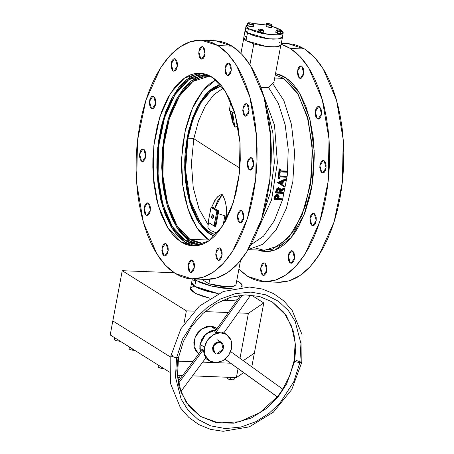 <?xml version="1.0" encoding="UTF-8"?>
<svg xmlns="http://www.w3.org/2000/svg" width="454" height="454" viewBox="0 0 454 454"><rect width="100%" height="100%" fill="white"/><g stroke="black" fill="none" stroke-linecap="round" stroke-linejoin="round"><path stroke-width="0.68" d="M282.502 37.001L282.479 36.468L282.206 37.591L281.185 38.284L278.427 38.976L272.848 39.157L267.712 38.726L256.907 36.592L252.174 35.077L247.481 32.864L246.023 40.661L266.629 46.569L276.753 46.796L281.043 44.798L282.502 37.007L278.211 39.004L268.087 38.772L247.481 32.864L245.188 30.021L245.404 29.527L245.171 30.282L245.574 31.258L247.481 32.864L246.023 40.661L253.786 43.907L249.899 64.644L253.78 43.907L262.616 45.985L271.39 46.955L278.041 46.592L280.322 45.758L280.992 44.98M194.698 286.338L218.226 293.642L204.975 290.639L199.09 288.545L194.698 286.338L195.822 280.339L194.698 286.338L192.167 284.204L191.656 282.564L194.698 286.338L199.09 288.545L207.183 291.275L218.226 293.642L199.141 288.568L193.376 285.413L191.656 282.57L192.167 284.204L194.698 286.338M239.167 282.053L242.203 285.821L240.972 287.263L242.141 286.06L241.693 284.181L240.228 282.78L236.75 280.731L239.167 282.053M232.21 288.721L212.211 286.264L195.822 280.339L193.966 278.955L200.214 282.547L210.599 285.878L222.613 288.103L232.21 288.721M217.824 260.102L215.837 253.094L219.197 247.822L220.071 248.105L218.221 248.077L217.091 249.218L216.24 251.102L215.763 254.671L216.359 258.054L217.262 259.62L218.425 260.352L219.668 260.131L221.274 258.127L222.091 254.768L222.051 252.328L221.126 249.28L220.071 248.105L222.057 255.108L218.697 260.386L217.824 260.102L219.594 260.17L217.824 260.102M290.293 262.957L288.307 255.954L291.661 250.682L292.535 250.966L291.309 250.704L290.1 251.397L288.71 253.956L288.228 257.526L288.823 260.908L289.731 262.48L291.519 263.218L293.273 261.844L294.118 259.966L294.561 257.622L294.317 254.041L293.59 252.135L292.535 250.966L294.527 257.968L291.167 263.241L290.293 262.957L292.064 263.025L290.293 262.957M190.164 272.241L188.172 265.238L191.531 259.966L192.405 260.25L191.179 259.989L189.971 260.681L188.58 263.241L188.098 266.816L188.694 270.192L189.602 271.764L191.389 272.502L192.598 271.81L193.989 269.25L194.471 265.675L194.187 263.326L193.461 261.419L192.405 260.25L194.391 267.253L191.038 272.525L190.164 272.241L191.928 272.315L190.164 272.241M262.628 275.101L260.641 268.093L264.001 262.821L264.875 263.104L263.649 262.849L262.435 263.541L261.044 266.101L260.568 269.67L261.163 273.053L262.072 274.619L263.235 275.351L264.478 275.13L266.078 273.126L266.736 270.97L266.856 267.327L265.93 264.279L264.875 263.104L266.861 270.107L263.502 275.385L262.628 275.101L264.398 275.169L262.628 275.101M163.922 255.795L161.936 248.786L165.29 243.514L166.164 243.798L164.32 243.77L163.19 244.91L162.339 246.794L161.862 250.364L162.453 253.746L163.361 255.313L164.524 256.045L165.767 255.823L167.367 253.82L168.19 250.46L168.145 248.02L167.634 245.847L166.164 243.798L168.156 250.801L164.796 256.079L163.922 255.795L165.693 255.863L163.922 255.795M146.137 215.162L144.151 208.153L147.505 202.881L148.379 203.165L146.534 203.137L145.405 204.277L144.554 206.161L144.071 209.731L144.667 213.113L145.575 214.68L146.738 215.412L147.981 215.19L149.582 213.187L150.24 211.031L150.359 207.387L149.848 205.214L148.379 203.165L150.37 210.168L147.011 215.446L146.137 215.162L147.908 215.23L146.137 215.162M141.569 161.232L139.582 154.224L142.942 148.952L143.816 149.235L141.966 149.207L140.836 150.348L139.985 152.232L139.509 155.801L140.104 159.184L141.007 160.75L142.17 161.482L143.413 161.261L145.019 159.258L145.836 155.898L145.796 153.458L144.871 150.41L143.816 149.235L145.802 156.238L142.442 161.516L141.569 161.232L143.339 161.301L141.569 161.232M151.449 108.455L149.457 101.452L152.816 96.18L153.69 96.458L152.465 96.203L151.256 96.895L149.865 99.454L149.383 103.024L149.979 106.406L150.887 107.978L152.675 108.716L153.883 108.018L155.274 105.464L155.711 103.12L155.472 99.54L154.746 97.633L153.69 96.458L155.677 103.467L152.323 108.739L151.449 108.455L153.214 108.523L151.449 108.455M173.122 70.977L171.13 63.969L174.489 58.697L175.363 58.98L173.519 58.952L172.384 60.093L171.538 61.977L171.056 65.546L171.652 68.923L172.56 70.495L173.723 71.227L175.556 70.54L176.566 69.002L177.225 66.846L177.344 63.202L176.833 61.029L175.363 58.98L177.349 65.983L173.996 71.255L173.122 70.977L174.886 71.045L173.122 70.977M200.781 58.833L198.795 51.83L202.149 46.552L203.029 46.836L201.179 46.807L200.049 47.948L199.198 49.832L198.721 53.402L199.317 56.784L200.22 58.35L202.007 59.094L203.222 58.396L204.232 56.858L205.049 53.498L205.009 51.058L204.084 48.011L203.029 46.836L205.015 53.844L201.655 59.116L200.781 58.833L202.552 58.901L200.781 58.833M227.023 75.279L225.036 68.276L228.39 63.004L229.264 63.288L228.039 63.027L226.83 63.719L225.439 66.278L224.957 69.854L225.553 73.23L226.461 74.802L228.249 75.54L230.002 74.172L230.848 72.288L231.29 69.95L231.046 66.363L230.32 64.457L229.264 63.288L231.256 70.291L227.897 75.563L227.023 75.279L228.793 75.353L227.023 75.279M299.492 78.139L297.501 71.136L300.86 65.858L301.734 66.142L299.89 66.114L298.755 67.254L297.909 69.139L297.427 72.708L298.023 76.09L298.931 77.657L300.094 78.389L301.337 78.167L302.937 76.164L303.595 74.008L303.715 70.364L303.204 68.191L301.734 66.142L303.72 73.151L300.366 78.423L299.492 78.139L301.257 78.207L299.492 78.139M244.808 115.912L242.822 108.909L246.176 103.637L247.05 103.921L245.824 103.66L244.615 104.352L243.225 106.911L242.748 110.487L243.338 113.863L244.246 115.435L246.034 116.173L247.788 114.805L248.633 112.921L249.076 110.583L248.832 106.996L248.111 105.09L247.05 103.921L249.042 110.924L245.682 116.196L244.808 115.912L246.579 115.986L244.808 115.912M317.278 118.772L315.286 111.769L318.646 106.491L319.52 106.775L317.675 106.747L316.54 107.887L315.695 109.772L315.212 113.341L315.808 116.723L317.278 118.772L318.504 119.033L319.712 118.335L320.723 116.797L321.381 114.641L321.5 110.997L320.989 108.824L319.52 106.775L321.506 113.784L318.152 119.056L317.278 118.772L319.043 118.84L317.278 118.772M249.377 169.841L247.385 162.838L250.744 157.566L251.618 157.85L250.392 157.589L249.184 158.281L247.793 160.841L247.311 164.416L247.907 167.793L248.815 169.365L250.602 170.102L251.811 169.41L253.201 166.851L253.684 163.281L253.4 160.926L252.674 159.019L251.618 157.85L253.604 164.853L250.25 170.125L249.377 169.841L251.141 169.915L249.377 169.841M321.841 172.702L319.854 165.699L323.214 160.421L324.088 160.705L322.862 160.449L321.648 161.142L320.257 163.701L319.781 167.271L320.376 170.653L321.841 172.702L323.066 172.963L324.281 172.265L325.291 170.727L325.949 168.576L326.068 164.927L325.143 161.879L324.088 160.705L326.074 167.713L322.715 172.985L321.841 172.702L323.611 172.77L321.841 172.702M239.496 222.619L237.51 215.616L240.87 210.344L241.744 210.628L240.518 210.367L239.303 211.059L237.913 213.618L237.436 217.188L238.032 220.57L238.94 222.142L240.722 222.88L241.937 222.188L243.327 219.628L243.724 214.844L242.799 211.797L241.744 210.628L243.73 217.631L240.37 222.903L239.496 222.619L241.267 222.687L239.496 222.619M311.966 225.479L309.98 218.47L313.334 213.198L314.208 213.482L312.363 213.454L311.234 214.594L310.383 216.479L309.906 220.048L310.496 223.43L311.404 224.997L312.568 225.729L314.401 225.042L315.411 223.504L316.234 220.145L316.188 217.704L315.678 215.531L314.208 213.482L316.2 220.485L312.84 225.763L311.966 225.479L313.737 225.547L311.966 225.479M206.031 75.086L191.145 81.073L177.923 96.691L167.98 120.038L162.526 148.248L162.231 177.883L167.134 205.316L176.634 227.187L189.568 240.824L185.504 240.665L172.378 226.716L162.827 204.3L158.06 176.248L158.673 146.103L164.592 117.677L175.074 94.563L188.785 79.677L203.999 74.91L210.389 76.124L203.471 74.899L199.249 75.245L195.044 76.403L190.89 78.36L186.832 81.107L182.905 84.609L179.154 88.831L175.607 93.74L169.268 105.402L164.132 119.158L160.404 134.463L158.219 150.745L157.669 167.373L158.769 183.7L161.476 199.107L165.693 213L171.254 224.844L174.472 229.855L177.945 234.185L181.634 237.8L185.504 240.665L189.568 240.824L185.697 237.964L182.009 234.343L178.536 230.013L172.384 219.367L167.469 206.439L163.99 191.719L162.833 183.859L161.732 167.532L162.282 150.904L164.467 134.628L168.196 119.317L170.596 112.212L176.362 99.437L183.217 88.99L186.969 84.767L190.896 81.266L194.953 78.519L199.107 76.561L203.313 75.404M215.82 79.864L203.012 90.511L192.365 108.466L184.977 131.853L181.628 158.242L182.661 184.874L187.967 208.976L197.002 228.039L208.812 240.075L189.851 239.326L176.969 225.638L167.594 203.636L162.912 176.101L163.514 146.517L169.325 118.613L179.608 95.925L193.069 81.323L208 76.641L212.302 77.254L207.484 76.63L203.341 76.964L199.21 78.105L195.135 80.029L191.151 82.719L187.298 86.158L183.615 90.301L180.13 95.119L173.91 106.571L168.871 120.066L165.211 135.093L163.945 142.999L162.594 159.229L162.867 175.477L164.745 191.128L166.266 198.54L170.403 212.171L175.863 223.799L179.024 228.714L182.429 232.964L186.049 236.517L189.851 239.326L208.812 240.075L205.015 237.26L201.389 233.714L197.984 229.463L191.946 219.015L189.369 212.92L185.232 199.283L182.57 184.165L181.492 168.133L181.56 159.973L182.905 143.748L185.822 128.17L190.192 113.84L192.876 107.314L195.85 101.304L202.58 91.05L206.264 86.907L210.117 83.468L215.82 79.864M209.935 234.077L198.625 222.364L190.141 203.698L185.431 180.181L185.028 154.462L188.977 129.435L196.832 107.916L207.716 92.332L220.394 84.433L214.821 86.799L211.138 89.29L207.58 92.468L204.169 96.299L197.95 105.782L192.723 117.37L188.682 130.621L187.156 137.71L185.175 152.482L184.676 167.566L185.675 182.383L188.132 196.366L191.957 208.971L197.002 219.719L203.074 228.197L206.422 231.478L209.935 234.077L214.407 236.29L209.935 234.077L214.407 236.29L206.661 231.682L199.675 223.913L189.165 200.39L184.733 169.864L187.156 137.71L192.417 118.193L200.14 102.019L209.72 90.465L220.394 84.433L214.821 86.799L211.138 89.29L207.58 92.468L204.169 96.299L197.95 105.782L192.723 117.37L188.682 130.621L187.156 137.71L185.175 152.482L184.738 160.024L184.988 175.045L186.725 189.517L189.886 202.876L191.957 208.971L197.002 219.719L203.074 228.197L206.422 231.478L209.935 234.077M247.736 276.344L242.288 272.315L238.912 269.165L247.736 276.344L264.359 281.73L275.158 280.254L285.77 275.022L295.849 266.203L305.071 254.075L319.82 221.541L328.151 181.538L329.019 139.106L322.306 99.625L308.862 68.077L300.117 56.574L290.39 48.447L295.838 52.477L301.03 57.567L305.917 63.662L310.445 70.71L314.577 78.644L318.271 87.384L321.489 96.844L324.201 106.934L326.386 117.563L328.015 128.618L329.082 140.002L329.564 151.602L329.468 163.304L328.787 175L327.533 186.571L325.717 197.916L323.356 208.908L320.467 219.464L317.085 229.463L313.243 238.815L308.975 247.436L304.322 255.233L299.328 262.14L294.044 268.087L288.517 273.013L282.808 276.872L276.963 279.636L271.044 281.264L265.102 281.752L259.2 281.088L253.394 279.278L247.736 276.344M264.387 281.73L278.58 282.292L289.385 280.81L299.992 275.584L310.071 266.765L319.293 254.637L334.042 222.102L342.378 182.094L343.241 139.667L336.527 100.186L323.083 68.633L314.344 57.136L304.611 49.009L290.39 48.447L304.611 49.009L298.953 46.075L293.148 44.271L287.961 43.624M248.151 249.638L264.512 250.285L280.288 245.342L294.51 229.906L305.377 205.934L311.518 176.458L312.159 145.195L307.21 116.099L297.302 92.854L283.693 78.394L284.998 77.237L289.073 80.245L292.955 84.052L296.604 88.609L299.992 93.876L305.837 106.332L310.275 120.946L313.124 137.153L314.281 154.332L313.703 171.816L311.404 188.938L309.639 197.161L304.957 212.517L298.891 225.95L295.412 231.778L291.684 236.943L287.734 241.386L283.602 245.069L279.335 247.952L274.965 250.018L270.539 251.232L266.101 251.595L261.691 251.102L258.054 250.029L266.504 251.601L275.045 249.989L291.19 237.55L304.203 214.481L312.244 184.04L314.174 150.535L309.724 118.71L299.515 93.07L284.998 77.237L283.693 78.394L298.147 94.245L308.238 119.952L312.5 151.801L310.315 185.181L302.001 215.253L288.767 237.663L272.519 249.178L263.995 250.256L255.619 248.122M175.267 273.49L169.819 269.46L164.626 264.37L159.74 258.275L155.211 251.227L151.08 243.293L147.385 234.553L144.168 225.093L141.455 215.003L139.27 204.374L137.641 193.319L136.575 181.935L136.092 170.335L136.189 158.633L136.87 146.937L138.124 135.366L139.94 124.027L142.301 113.029L145.189 102.479L148.572 92.474L152.413 83.122L156.681 74.501L161.335 66.704L166.329 59.797L171.612 53.85L177.139 48.924L182.849 45.065L188.694 42.301L194.613 40.673L200.554 40.19L206.457 40.849L212.262 42.659L217.92 45.593L227.653 53.72L236.392 65.217L249.836 96.764L256.55 136.251L255.687 178.677L247.351 218.686L232.601 251.221L223.379 263.343L213.301 272.162L202.694 277.394L191.889 278.87L175.267 273.49L165.54 265.363L156.795 253.86L143.351 222.312L136.637 182.831L137.505 140.405L145.836 100.396L160.585 67.862L169.807 55.734L179.886 46.915L190.498 41.683L201.298 40.207L217.92 45.593L223.368 49.622L228.561 54.707L233.447 60.808L237.975 67.856L242.107 75.79L245.801 84.523L249.019 93.989L251.737 104.08L253.917 114.703L255.551 125.764L256.612 137.148L257.1 148.747L256.998 160.449L256.323 172.145L255.069 183.717L253.247 195.055L250.886 206.054L248.003 216.603L244.621 226.603L240.773 235.961L236.506 244.575L231.852 252.379L226.858 259.285L221.575 265.227L216.053 270.153L210.338 274.017L204.493 276.775L198.574 278.404L192.632 278.892L186.73 278.228L180.925 276.424L175.267 273.49M191.923 278.875L206.11 279.431L216.916 277.956L227.522 272.723L237.601 263.905L246.823 251.777L261.572 219.248L269.909 179.239L270.771 136.813L264.058 97.326L250.614 65.779L241.874 54.281L232.142 46.149L217.92 45.593L232.142 46.149L215.519 40.769L201.298 40.207M202.024 73.355L186.861 79.427L173.388 95.323L163.247 119.096L157.686 147.839L157.379 178.03L162.373 205.98L172.049 228.266L185.226 242.164L181.163 242.005L167.793 227.8L158.066 204.97L153.202 176.396L153.832 145.689L159.859 116.735L170.534 93.195L184.506 78.037L199.998 73.179L212.029 77.078L225.394 91.282L235.127 114.113L239.984 142.687L239.36 173.388L233.328 202.342L222.653 225.888L208.687 241.046L193.188 245.898L181.163 242.005L185.226 242.164L195.226 245.886L193.523 245.591M272.548 83.264L283.869 100.538L291.496 124.475L294.606 152.47L292.853 181.469L286.429 208.301L276.038 230.047L262.809 244.326L248.185 249.581L262.809 244.326L276.038 230.047L286.429 208.301L292.853 181.469L294.606 152.47L291.496 124.475L283.869 100.538L272.548 83.264L273.081 82.866L271.719 84.376L272.548 83.264M273.512 82.435L273.081 82.866L273.512 82.435M274.034 81.51L280.805 45.315L274.034 81.51M283.693 78.394L274.681 78.037L283.693 78.394L275.272 74.904L283.693 78.394M261.896 218.221L270.499 192.269L274.301 162.606L272.848 132.733L266.316 106.185L272.848 132.733L274.301 162.606L270.499 192.269L261.896 218.221M250.926 244.78L263.479 236.182L274.358 220.678L282.558 199.709L287.325 175.21L288.216 149.434L285.146 124.776L278.404 103.501L268.609 87.582L265.011 87.934L260.982 87.696L268.609 87.582L271.719 84.376L268.609 87.582L278.404 103.501L285.146 124.776L288.216 149.434L287.325 175.21L282.558 199.709L274.358 220.678L263.479 236.182L250.926 244.78M263.36 94.931L274.477 125.145L277.405 162.725L271.532 199.959L258.065 229.208L271.532 199.959L277.405 162.725L274.477 125.145L263.36 94.931M279.806 175.851L285.753 176.084L279.806 175.851M278.625 173.95L279.38 173.978L278.625 173.95L279.221 174.325L278.688 178.757L279.443 178.785L279.675 176.958L286.258 177.219L286.349 176.458L279.766 176.203L279.976 174.353L279.221 174.325L279.976 174.353L279.38 173.978L279.976 174.353L279.766 176.203L286.349 176.458L285.753 176.084L286.349 176.458L286.258 177.219L279.675 176.958L279.443 178.785L278.688 178.757L278.092 178.382L278.625 173.95L279.221 174.325L278.688 178.757L278.092 178.382L278.625 173.95M280.651 190.158L283.92 187.848L284.516 188.223L280.521 191.043L280.64 189.534L280.231 188.586L279.233 188.121L277.984 188.404L276.929 189.664L276.083 193.064L283.415 193.353L283.58 192.638L280.197 192.507L280.328 191.928L284.335 189.119L284.516 188.223L283.92 187.848L280.651 190.158M279.182 187.888L279.948 188.353L279.182 187.888M279.948 188.353L280.521 191.043L284.516 188.223L284.335 189.119L280.328 191.928L280.197 192.507L283.58 192.638L283.415 193.353L276.083 193.064L275.487 192.689L275.845 191.1L276.441 191.474L275.845 191.1L276.333 189.29L276.929 189.664L276.333 189.29L278.523 187.74L279.119 188.115L276.929 189.664L276.083 193.064L275.487 192.689L276.497 188.955L277.865 187.82L279.352 187.979M280.271 192.161L282.984 192.263L280.271 192.161M277.678 194.499L278.501 194.987L277.014 194.823L275.612 195.873L274.432 199.476L281.769 199.76L281.962 199.068L278.574 198.937L279.096 195.907L278.54 195.016L277.065 194.386L277.678 194.499M278.501 194.987L279.131 196.395L278.574 198.937L281.962 199.068L281.769 199.76L274.432 199.476L273.836 199.102L274.256 197.581L274.852 197.955L274.256 197.581L274.835 195.816L275.43 196.185L274.835 195.816L277.065 194.386L277.661 194.76L275.43 196.185L274.432 199.476L273.836 199.102L275.016 195.504L276.418 194.454L277.905 194.613M278.671 198.591L281.367 198.699L278.671 198.591M282.734 185.05L284.862 186.39L282.734 185.056L283.336 181.322L285.867 180.181L285.98 179.37L278.075 182.911L284.715 187.184L284.862 186.39L282.734 185.05L283.336 181.322L285.867 180.181L285.98 179.37L285.384 178.995L285.98 179.37L278.058 183.013L277.462 182.644L285.384 178.995L277.479 182.536L284.715 187.184L284.862 186.39L282.734 185.056M280.317 170.823L286.27 171.062L280.317 170.823M279.091 168.888L279.84 168.916L279.091 168.888L279.687 169.263L279.278 173.78L280.033 173.808L280.214 171.947L286.797 172.202L286.871 171.43L280.283 171.175L280.436 169.291L279.687 169.263L280.436 169.291L279.84 168.916L280.436 169.291L280.283 171.175L286.871 171.43L286.27 171.062L286.871 171.43L286.797 172.202L280.214 171.947L280.033 173.808L279.278 173.78L278.682 173.405L279.091 168.888L279.687 169.263L279.278 173.78L278.682 173.405L279.091 168.888M240.966 53.334L243.764 38.386L240.966 53.334M235.984 284.828L240.529 260.528L235.984 284.828L233.061 286.44L226.438 286.803L208.891 283.761L209.714 279.363L208.891 283.761L215.406 285.401L222.205 286.48L230.133 286.792L234.185 286.145L235.984 284.828M201.712 279.261L208.891 283.761L201.712 279.261M279.324 282.309L285.265 281.826L291.184 280.192L297.029 277.434L302.744 273.575L308.266 268.643L313.549 262.701L318.543 255.795L323.197 247.998L327.465 239.377L331.312 230.025L334.689 220.02L337.577 209.47L339.938 198.472L341.76 187.133L343.014 175.562L343.689 163.866L343.786 152.164L343.303 140.564L342.242 129.18L340.608 118.125L338.423 107.496L335.71 97.406L332.493 87.945L328.798 79.206L324.667 71.272L320.138 64.224L315.252 58.129L310.059 53.039L304.611 49.009L287.989 43.624L281.315 43.363M212.029 77.078L207.932 74.955L203.732 73.644L199.459 73.168L195.163 73.52L190.879 74.7L186.645 76.698L182.514 79.49L178.513 83.054L174.688 87.355L167.708 98.002L161.84 111.009L157.305 125.877L154.281 142.045L152.879 158.883L152.811 167.35L153.929 183.983L156.692 199.675L160.983 213.828L166.646 225.893L169.927 230.99L173.462 235.405L177.219 239.088L181.163 242.005L185.255 244.127L189.454 245.432L193.727 245.915L198.029 245.563L202.314 244.383L206.542 242.385L210.673 239.593L214.674 236.023L218.499 231.722L225.479 221.081L231.347 208.074L235.887 193.2L238.912 177.037L240.308 160.2L240.03 143.333L238.078 127.092L234.536 112.098L229.531 98.932L223.266 88.087L219.73 83.678L215.973 79.995L212.029 77.078M206.854 279.454L212.795 278.966L218.714 277.337L224.56 274.579L230.274 270.715L235.796 265.789L241.085 259.841L246.074 252.94L250.727 245.137L255 236.517L258.842 227.165L262.225 217.165L265.108 206.615L267.474 195.617L269.29 184.279L270.544 172.702L271.225 161.011L271.322 149.309L270.834 137.71L269.772 126.325L268.138 115.265L265.959 104.641L263.241 94.546L260.023 85.085L256.328 76.346L252.197 68.418L247.668 61.369L242.788 55.269L237.595 50.184L232.142 46.149L226.484 43.221L220.678 41.41L215.491 40.769M284.998 77.237L275.527 73.52L280.771 75.046L284.998 77.237M281.145 44.259L284.732 45.514L290.39 48.447L281.145 44.259M209.487 240.484L208.812 240.075L209.487 240.484M205.776 242.811L201.44 243.077L189.851 239.326L193.796 241.369L197.842 242.629L201.962 243.094L205.776 242.811M193.586 242.907L189.568 240.824L199.351 244.473L197.711 244.19M203.778 243.787L197.314 244.49L185.504 240.665L189.522 242.748L193.648 244.031L197.842 244.502L203.778 243.787M189.318 244.286L185.226 242.164L181.282 239.247L177.525 235.564L173.99 231.154L170.71 226.052L165.046 213.987L160.756 199.839L157.992 184.142L156.874 167.515L156.942 159.042L158.344 142.204L161.369 126.042L165.903 111.168L171.771 98.16L178.757 87.52L182.576 83.218L186.577 79.649L190.708 76.857L194.942 74.859L199.227 73.679M191.724 282.331L192.048 281.792L191.724 282.331M193.398 280.873L194.414 280.504L193.398 280.873M246.732 36.025L245.047 36.536M244.025 37.228L243.775 37.637M243.73 37.813L244.116 39.05L246.023 40.661L243.73 37.818L245.188 30.021M281.06 44.537L280.947 44.066M279.55 42.506L279.131 42.205M277.332 195.47L278.37 196.196L277.825 198.909L275.379 198.812L276.185 196.236L277.332 195.47M281.962 199.068L281.367 198.699L281.962 199.068M277.825 198.909L277.229 198.534L277.61 197.178L278.211 197.552L277.825 198.909L275.476 198.466L277.229 198.534L277.632 195.481L277.61 197.178L278.211 197.552L277.973 195.606L277.49 195.464L275.765 197.394L275.379 198.812L277.825 198.909M278.813 188.847L279.88 189.607L279.443 192.479L276.997 192.382L277.7 189.676L278.813 188.847M283.58 192.638L282.984 192.263L283.58 192.638M279.165 188.926L279.182 190.646L279.777 191.021L279.454 188.983L278.972 188.836L277.326 190.884L276.997 192.382L279.443 192.479L278.847 192.104L279.182 190.646L279.777 191.021L279.443 192.479L277.076 192.031L278.847 192.104L279.119 188.858M282.048 184.625L279.494 183.03L282.524 181.679L282.048 184.625L281.452 184.25L281.821 181.997L281.452 184.25L282.048 184.625L279.494 183.024L282.524 181.679L282.048 184.625M215.588 235.081L207.813 230.882L200.77 223.459L190.107 200.43L185.544 170.171L187.905 138.175L193.875 138.413L187.905 138.175L191.219 124.566L195.782 112.342L201.417 101.974L207.909 93.859L211.394 90.749L215.003 88.309L221.478 85.732L210.718 91.294L201.026 102.576L193.205 118.647L187.905 138.175L186.753 145.337L185.533 160.035L185.777 174.75L187.479 188.926L190.572 202.013L192.609 207.983L197.547 218.516L203.494 226.818L206.774 230.03L210.219 232.579L215.588 235.081M211.609 216.076L212.62 214.697L213.471 217.245L213.352 215.423L212.506 214.702L211.609 216.076L211.729 217.892L212.188 218.533L212.767 218.539L213.471 217.245L212.461 218.618L211.609 216.076L213.516 216.149L211.609 216.076M193.824 138.703L191.418 163.304L193.211 187.627L199.017 208.953L208.17 224.923L199.017 208.953L193.211 187.627L191.418 163.304L193.824 138.703L198.512 120.946L205.327 105.952L213.789 94.761L223.311 88.155L213.789 94.761L205.327 105.952L198.512 120.946L193.824 138.703L227.982 160.778L193.824 138.703M239.871 168.014L227.982 160.778L239.871 168.014M225.139 220.65L225.899 216.218L225.139 220.65M215.463 199.312L217.631 196.741L219.849 195.129L221.989 194.494L222.852 195.458L224.826 200.146L225.882 204.255L226.659 210.202L226.677 216.422L218.192 213.624L218.544 210.724L214.657 208.619L217.5 201.094L222.222 194.562L223.918 197.677L225.218 201.463L226.359 207.172L226.762 213.306L226.677 216.422L224.866 215.922L223.152 225.093L224.866 215.922M211.621 207.438L214.975 200.055M207.881 226.484L208.08 225.996M207.83 226.994L208.187 228.061L207.83 226.994M208.585 228.612L210.65 230.297L208.585 228.612M211.609 230.853L215.219 232.465L211.609 230.853M216.643 232.976L215.219 232.465L216.643 232.976M212.427 207.387L212.778 206.984L214.629 208.602L217.438 201.054L222.182 194.539L221.79 194.494L219.095 195.578L216.257 198.239L211.513 207.433M234.888 113.727L231.29 111.48L232.596 112.592L232.289 116.451L232.567 120.225L233.413 123.777L234.814 127.035L233.18 123.919L231.983 120.14L230.797 111.412M234.82 113.693L232.556 112.274L234.854 127.063L232.624 112.615L232.34 116.485L232.981 122.075L234.854 127.063L237.902 126.11L235.246 127.103L234.326 126.36M214.941 226.478L209.737 223.277L214.941 226.478L214.748 225.933L215.253 226.523L215.928 225.734L214.941 226.478M212.398 207.455L212.83 207.024L211.201 207.444L212.132 207.478L214.027 209.186L217.619 210.917L216.689 210.883L211.133 207.421L208.227 222L211.008 207.478L216.689 210.883L216.836 211.513L217.96 211.553L217.466 213.437L218.192 213.624L215.928 225.734L214.209 225.542L213.879 225.876L208.392 222.437L213.879 225.876L215.196 225.581L214.209 225.542L216.836 211.513L213.953 225.899M214.021 225.882L215.196 225.581L217.466 213.437L215.196 225.581L215.928 225.734L218.192 213.624L217.466 213.437L217.795 211.002L216.689 210.883L216.836 211.513L217.96 211.553L217.619 210.917L213.959 209.141L212.432 207.438M234.871 113.721L229.383 110.282L234.871 113.721M230.74 101.617L229.383 110.282L230.74 101.617M222.182 194.539L214.657 208.619L222.182 194.539M212.132 207.478L212.83 207.024L214.629 208.602L213.959 209.141L214.657 208.619L214.027 209.186L214.657 208.619L218.147 210.361L217.619 210.917L218.147 210.361L218.663 211.763L217.96 211.553L218.663 211.763L218.192 213.624M282.286 36.252L282.087 37.563L281.071 38.255L277.122 39.067L271.151 39.027L264.069 38.153L256.953 36.575L250.886 34.527L246.794 32.325L245.693 31.269L245.308 30.043L247.589 32.87L248.378 28.67L254.512 31.394L261.232 33.244L270.232 34.691L277.91 34.867L281.855 34.056L282.87 33.369L283.183 32.523L282.32 31.037L280.884 29.953L276.225 27.762L271.645 26.287L280.884 29.953L283.165 32.784L278.898 34.765L268.842 34.538L248.378 28.67L247.589 32.87L268.059 38.738L278.115 38.965L282.382 36.978L283.165 32.79M248.378 28.67L246.096 25.844L247.362 24.59L246.147 25.668L246.193 26.576L248.378 28.67M253.258 23.676L266.209 25.004L259.03 23.937L253.258 23.676M247.379 28.494L246.618 28.772M245.603 29.459L245.359 29.862M281.628 31.349L282.394 31.394L282.013 33.414L280.396 33.795L280.771 31.774L281.628 31.349L279.25 31.258L280.771 31.774L280.396 33.795L277.269 33.227L277.644 31.207L279.25 31.258L276.934 30.497L277.644 31.207L277.269 33.227L275.76 32.279L276.134 30.259L276.934 30.497L276.917 29.856L276.134 30.259L275.76 32.279L277.269 33.227L280.396 33.795L282.013 33.414L282.394 31.394L281.809 30.776L282.013 31.082L281.628 31.349L282.394 31.394L281.486 30.583L281.628 31.349L279.25 31.258L280.771 31.774L281.628 31.349M281.491 30.577L277.195 29.799L276.617 30.191L277.644 31.207L279.25 31.258L276.134 30.259L276.991 29.839L279.363 29.93L281.679 30.685M266.793 23.512L266.47 23.614L266.027 26.394L266.402 24.374L266.027 26.394L268.7 27.268L269.08 25.248L268.7 27.268L271.441 27.376L271.821 25.356L271.441 27.376L268.7 27.268L266.027 26.394L266.47 23.614L266.793 23.512L270.59 23.92L271.895 24.737L270.493 25.066L271.821 25.356L271.901 24.658L271.14 24.13L267.531 23.432M269.08 25.248L270.493 25.066L267.786 24.578L269.08 25.248L271.821 25.356L271.895 24.737L269.131 24.913L266.481 23.761L266.402 24.374L269.08 25.248M266.475 23.608L266.402 24.374L267.786 24.578L266.481 23.761L267.883 23.432M248.48 22.768L250.852 22.859L253.173 23.619L253.116 24.278L253.882 24.323L253.309 23.71L253.882 24.323L253.502 26.343L253.882 24.323L250.744 24.187L252.259 24.703L253.116 24.278L250.744 24.187L248.423 23.432L249.132 24.136L252.259 24.703L251.885 26.724L252.259 24.703L253.491 23.926L250.852 22.859L248.684 22.734L247.629 23.194L247.248 25.214L247.629 23.194L249.132 24.136L248.758 26.156L249.132 24.136L250.744 24.187L248.423 23.432L248.406 22.785L247.629 23.194L248.423 23.432L248.088 23.035L248.48 22.768M253.502 26.343L251.885 26.724L248.758 26.156L247.248 25.214L248.758 26.156L251.885 26.724L253.502 26.343M263.632 30.231L261.328 29.277L258.598 29.113L258.394 29.669L260.165 30.378L263.553 30.974L263.626 30.361L262.225 30.685L263.553 30.974L263.626 30.361L260.812 30.866L262.225 30.685L259.518 30.197L260.812 30.866L260.431 32.887L263.172 32.994L263.553 30.974L263.172 32.994L260.431 32.887L257.758 32.013L258.201 29.226L258.133 29.992L260.812 30.866L260.431 32.887L257.758 32.013L258.133 29.992L259.518 30.197L258.212 29.379L257.758 32.013L258.195 29.232L259.614 29.05L263.416 30.049M258.207 29.226L258.525 29.135M219.22 341.737L221.433 342.407L223.135 349.262L216.972 353.734L219.129 353.36L221.132 352.128L223.192 349.115L223.533 345.636L222.04 342.866L219.22 341.737L216.019 342.628L213.516 345.244L212.563 348.695L213.471 351.822L215.939 353.575L214.759 353.059L213.057 346.209L219.22 341.737M217.04 328.526L210.435 326.182L216.161 329.769L210.435 326.182L213.022 326.574L215.991 327.867M227.176 300.667L237.368 299.833L231.171 300.69L222.471 300.332L227.176 300.667L227.624 298.255L227.176 300.667M239.984 358.297L248.4 313.328L238.049 312.919L248.4 313.328L263.746 302.903L251.147 295.004L263.746 302.903L254.342 353.133L263.746 302.903L248.4 313.328L239.984 358.297M228.368 312.539L204.987 311.614L228.368 312.539M194.051 311.183L186.35 310.882L183.915 323.895L186.35 310.882L194.051 311.183M177.962 361.151L192.848 361.736L177.962 361.151M202.671 362.122L213.806 362.564L202.671 362.122M216.745 362.678L230.57 363.223L216.745 362.678M198.574 354.001L195.379 350.272L194.04 346.419L193.875 342.112L195.481 336.312L197.927 332.402L201.207 329.246L206.383 326.67L210.435 326.182L201.565 328.985L195.226 336.879L194.068 346.567L198.574 354.001M122.24 270.692L186.35 310.882L122.24 270.692L112.836 320.921L170.63 357.15L112.836 320.921L122.24 270.692L174.115 272.74L122.24 270.692M192.343 278.892L190.532 288.568L195.6 293.466L209.862 298.233L201.758 295.963L196.315 293.812L191.662 290.895L190.657 289.538L190.538 288.557M190.93 287.785L193.291 286.497M238.787 295.446L239.695 296.553M243.265 360.658L254.342 353.133L251.783 366.804L254.342 353.133L243.265 360.658M112.836 320.921L170.63 357.15L112.836 320.921L110.214 334.956L112.836 320.921M200.35 351.6L200.083 344.183L203.267 336.947L209.09 331.749L216.059 329.91L211.002 330.858L205.997 333.934L203.886 336.136L201.445 340.046L199.839 345.852L200.35 351.6L200.049 344.376L204.521 347.179L207.557 340.012L213.198 334.757L220.054 332.72L226.41 334.399L231.012 340.154L231.608 348.252L228.578 355.42L222.931 360.675L216.076 362.712L209.72 361.032L205.117 355.278L204.521 347.179L200.049 344.376L199.817 348.751L200.35 351.6M169.473 372.104L110.214 334.956L169.473 372.104M243.645 372.649L236.375 377.592L192.502 375.861L236.375 377.592L238.055 368.62L236.375 377.592L243.645 372.649M182.678 375.475L177.48 375.265L182.678 375.475M296.099 360.425L301.819 362.337L299.822 362.763L300.934 343.565L295.157 321.347L288.335 310.53L278.461 301.28L265.738 294.811L250.96 292.115L235.393 293.613L220.457 298.993L207.285 307.335L196.548 317.459L182.599 338.9L176.561 357.905L178.558 357.468L178.082 356.867L176.85 370.589L178.955 386.394L186.344 402.738L200.441 416.414L216.019 422.634L233.787 423.168L251.374 417.958L266.64 408.367L278.444 396.41L286.656 383.902L294.572 361.463L294.101 360.862L294.572 361.463L295.809 347.741L293.704 331.936L286.315 315.592L272.218 301.916L286.315 315.592L293.704 331.936L295.809 347.741L294.572 361.463L299.822 362.763L293.783 381.769L279.84 403.209L269.097 413.327L255.931 421.67L240.989 427.049L225.428 428.553L210.645 425.858L197.927 419.382L188.047 410.132L181.225 399.321L175.454 377.104L176.561 357.905L170.84 355.993L172.832 355.567M277.275 396.807L225.099 359.171L277.269 396.807L280.152 393.068L277.275 396.807L259.819 412.669L239.457 421.766L218.811 423.026L200.441 416.414L188.932 406.114L181.061 392.114L177.491 375.458L178.558 357.457L176.561 357.905L175.454 377.104L181.225 399.321L188.047 410.132L197.927 419.382L210.645 425.858L225.428 428.553L240.989 427.049L255.931 421.67L269.097 413.327L279.84 403.209L293.783 381.769L299.822 362.763L294.572 361.463L286.656 383.902L278.444 396.41L266.64 408.367L251.374 417.958L233.787 423.168L216.019 422.634L200.441 416.414M282.797 389.174L280.152 393.068L282.797 389.174L230.649 351.566L282.797 389.174L289.851 375.447L294.101 360.873L295.168 342.878L291.599 326.222L283.727 312.221L272.218 301.916L259.523 296.434L245.336 294.856L230.518 297.308L216.013 303.686L202.773 313.612L191.667 326.454L183.422 341.391L178.558 357.457M214.759 353.059L212.648 347.503L213.488 345.222L215.026 343.326L217.029 342.095L219.186 341.72L221.421 342.401L216.933 339.586M216.059 329.91L205.855 334.059L200.049 344.376L202.149 338.678L205.997 333.934L211.002 330.858L216.059 329.91M215.712 332.651L214.611 331.953L215.712 332.651L242.374 295.021L215.712 332.651L218.005 332.328L215.712 332.651M220.156 332.277L218.005 332.328L220.156 332.277M223.845 332.969L222.119 332.493L223.845 332.969L250.761 294.975L223.845 332.969M204.964 356.191L205.878 357.797L180.868 391.575L205.878 357.797L204.215 354.302L204.964 356.191M203.647 352.168L203.273 349.847L203.647 352.168M202.166 349.154L203.273 349.847L178.547 383.238L203.273 349.847L202.166 349.154L178.218 381.491L202.166 349.154M170.84 355.993L176.561 357.905L182.599 338.9L196.548 317.459L207.285 307.335L220.457 298.993L235.393 293.613L250.96 292.115L265.738 294.811L278.461 301.28L288.335 310.53L295.157 321.347L300.934 343.565L299.822 362.763L301.819 362.337M204.521 347.179L204.232 350.119L204.794 354.313L205.815 356.816L207.302 358.966L209.203 360.686L212.671 362.315L215.258 362.712L217.954 362.525L223.26 360.482L225.661 358.694L228.685 355.255L230.802 351.163L231.608 348.252L231.654 342.469L230.887 339.83L229.628 337.492L226.926 334.746L224.685 333.525L222.188 332.844L218.175 332.907L214.152 334.24L209.373 337.793L205.917 342.855L204.521 347.179M214.742 353.053L212.937 350.868L212.648 347.503L216.121 342.532L221.387 342.378M240.654 295.196L214.611 331.953L240.654 295.196M277.269 396.83L277.542 397.097L280.373 393.334L283.063 389.47L282.836 389.254M225.031 359.228L277.218 396.87L225.031 359.228M241.097 374.38L240.995 374.93L239.996 375.129L240.995 374.93L241.097 374.38M240.58 375.055L240.995 374.93M227.346 378.613L230.025 379.601L233.129 379.845L234.037 379.658L234.44 377.512L234.037 379.658L233.129 379.845L230.524 379.521L230.921 377.376L230.524 379.521L228.748 379.26L227.091 378.403L227.306 377.234L227.096 378.33M233.623 379.782L232.227 379.89L234.031 379.663M227.074 378.403L227.113 378.108M179.648 377.512L180.051 375.367L179.648 377.512L177.696 377.739L179.234 377.637M158.429 365.181L158.242 366.162L158.429 365.181M158.418 367.354L161.096 368.342L163.917 368.62L161.596 368.262L161.777 367.28L161.596 368.262L159.819 368.007L158.162 367.144L158.52 365.237L158.168 367.07M163.298 368.637L163.939 368.637L163.298 368.637M158.151 367.15L158.185 366.849M129.356 346.952L129.169 347.94L129.356 346.952M129.345 349.132L132.023 350.119L134.844 350.392L132.523 350.04L132.704 349.058L132.523 350.04L130.746 349.779L129.089 348.916L129.447 347.009L129.095 348.848M134.225 350.409L134.866 350.409L134.225 350.409M129.072 348.922L129.112 348.621M114.817 337.844L114.635 338.826L114.817 337.844M114.805 340.018L117.041 340.903L120.304 341.283L117.983 340.926L118.171 339.944L117.983 340.926L116.213 340.665L114.55 339.808L114.907 337.901L114.556 339.734M119.686 341.294L120.327 341.294L119.686 341.294M114.539 339.808L114.573 339.513M241.954 287.172L242.203 285.827M234.338 126.388L230.411 113.148L230.274 110.844M207.858 226.586L208.607 222.568M211.133 207.421L212.137 207.461M245.308 30.043L246.096 25.844M240.376 295.588L240.444 295.219M216.91 233.067L216.774 233.776M223.93 332.844L226.41 334.399M170.835 356.01L170.647 383.783L180.482 407.913L188.79 417.408L198.954 424.649L210.571 429.342L223.164 431.3L249.269 426.891L273.308 412.221L291.74 389.56L301.819 362.315L302.012 334.547L292.172 310.417L283.869 300.923L273.7 293.681L262.083 288.988L249.49 287.03L223.391 291.44L199.351 306.109L180.919 328.77L170.835 356.01M205.458 358.359L209.708 361.021"/></g></svg>

